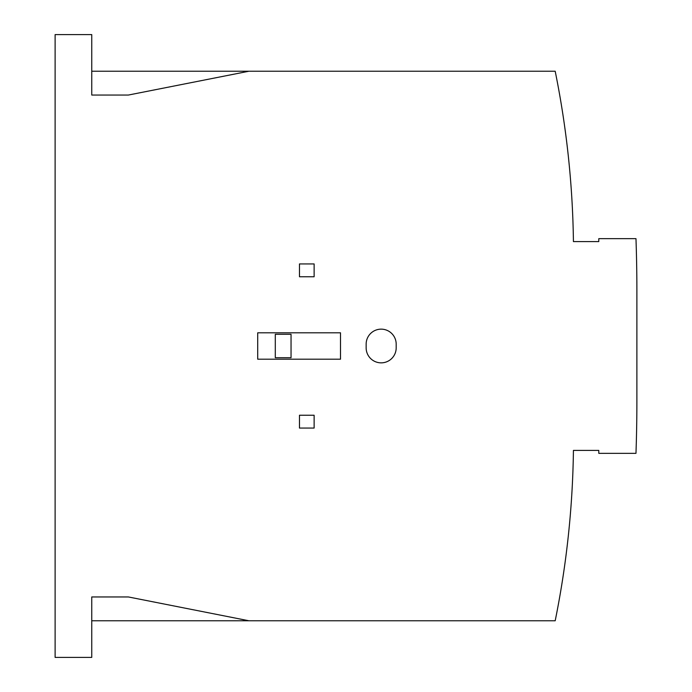 <?xml version="1.0" encoding="UTF-8"?>
<svg xmlns="http://www.w3.org/2000/svg" width="692" height="692" viewBox="0 0 692 692"><rect width="100%" height="100%" fill="white"/><g stroke="black" fill="none" stroke-linecap="round" stroke-linejoin="round"><path stroke-width="1.04" d="M562.968 577.05L562.752 578.426M562.285 581.427L562.034 582.993M561.376 587.058L561.523 586.167M562.726 578.598L562.985 576.903M563.582 572.959L563.202 575.493M564.369 567.578L564.629 565.693L564.369 567.578M565.243 561.247L565.416 559.932M565.217 561.454L565.053 562.622M564.283 568.123L563.989 570.208L564.283 568.123M561.748 584.801L561.575 585.864M565.563 558.851L565.027 562.856M562.388 580.77L562.051 582.898M563.582 119.041L563.245 116.775M562.769 113.67L562.475 111.801M562.051 109.102L561.376 104.942M564.404 124.681L565.563 133.149L564.404 124.681M564.836 127.769L564.966 128.703L564.836 127.769M565.243 130.736L565.39 131.817M564.361 124.387L564.966 128.703M565.425 132.077L564.707 126.87M248.912 71.233L128.383 95.046L91.751 95.046L91.751 34.6L55.118 34.6L55.118 657.4L91.751 657.4L91.751 596.954L128.383 596.954L248.912 620.767L555.192 620.767A915.879 915.879 0 0 0 573.426 450.414L598.788 450.414L598.788 453.338L635.974 453.338A1502.047 1502.047 0 0 0 636.882 400.953L636.882 291.047A1502.047 1502.047 0 0 0 635.974 238.662L598.788 238.662L598.788 241.586L573.426 241.586A915.879 915.879 0 0 0 555.192 71.233L91.751 71.233M598.788 450.414L581.565 450.414M636.796 416.921L636.744 421.229M636.709 423.746L636.675 426.056M636.64 427.82L636.579 431.358M396.187 344.166A15.016 15.016 0 0 0 381.171 329.15A15.016 15.016 0 0 0 366.146 344.166L366.146 347.834A15.016 15.016 0 0 0 381.171 362.85A15.016 15.016 0 0 0 396.187 347.834L396.187 344.166M257.709 332.809L340.507 332.809L340.507 359.191L257.709 359.191L257.709 332.809M299.472 415.243L314.125 415.243L314.125 428.063L299.472 428.063L299.472 415.243M314.125 263.937L314.125 276.757L299.472 276.757L299.472 263.937L314.125 263.937M91.751 620.767L248.912 620.767M581.565 241.586L598.788 241.586M636.77 272.726L636.796 274.689M636.822 277.207L636.839 279.507M636.856 281.289L636.865 282.855M636.865 282.777L636.856 281.41M636.822 277.622L636.804 275.416M636.675 266.013L636.657 265.071M636.579 260.642L636.614 262.398M636.649 264.474L636.675 265.988M291.047 357.721L291.047 334.279L275.295 334.279L275.295 357.721L291.047 357.721"/></g></svg>
